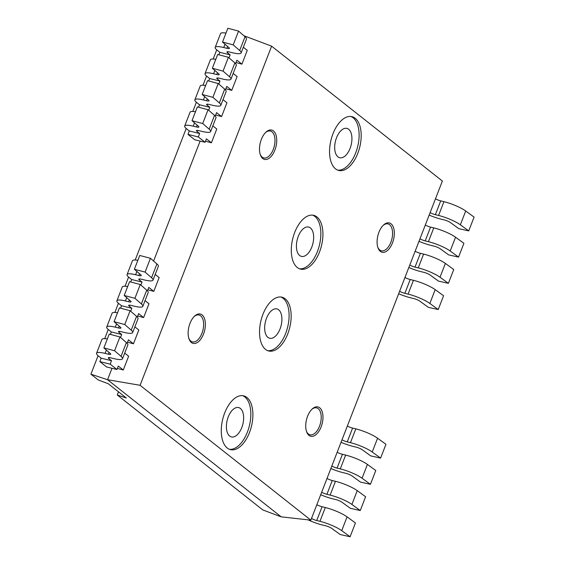 <?xml version="1.0" encoding="UTF-8"?>
<svg xmlns="http://www.w3.org/2000/svg" width="565" height="565" viewBox="0 0 565 565"><rect width="100%" height="100%" fill="white"/><g stroke="black" fill="none" stroke-linecap="round" stroke-linejoin="round"><path stroke-width="0.85" d="M202.108 314.917A15.107 8.072 103.8 0 0 200.356 314.041A15.107 8.072 103.8 0 0 188.915 326.789A15.107 8.072 103.8 0 0 193.159 343.386A15.107 8.072 103.8 0 0 204.113 332.368A15.107 8.072 103.8 0 0 202.108 314.917M273.467 130.939A15.107 8.072 103.8 0 0 271.716 130.07A15.107 8.072 103.8 0 0 260.274 142.818A15.107 8.072 103.8 0 0 264.519 159.408A15.107 8.072 103.8 0 0 275.473 148.397A15.107 8.072 103.8 0 0 273.467 130.939M391.058 223.804A15.107 8.072 103.8 0 0 389.299 222.935A15.107 8.072 103.8 0 0 377.865 235.683A15.107 8.072 103.8 0 0 382.102 252.273A15.107 8.072 103.8 0 0 393.056 241.262A15.107 8.072 103.8 0 0 391.058 223.804M319.698 407.782A15.107 8.072 103.8 0 0 317.94 406.913A15.107 8.072 103.8 0 0 306.505 419.661A15.107 8.072 103.8 0 0 310.743 436.251A15.107 8.072 103.8 0 0 321.697 425.24A15.107 8.072 103.8 0 0 319.698 407.782M310.39 227.921A15.107 8.072 103.8 0 0 306.626 227.017A15.107 8.072 103.8 0 0 297.204 239.793A15.107 8.072 103.8 0 0 299.648 255.486A15.107 8.072 103.8 0 0 311.788 247.103A15.107 8.072 103.8 0 0 310.39 227.921M278.637 309.79A15.107 8.072 103.8 0 0 274.873 308.886A15.107 8.072 103.8 0 0 265.444 321.662A15.107 8.072 103.8 0 0 267.895 337.354A15.107 8.072 103.8 0 0 280.035 328.971A15.107 8.072 103.8 0 0 278.637 309.79M240.372 408.446A15.107 8.072 103.8 0 0 236.608 407.542A15.107 8.072 103.8 0 0 227.179 420.318A15.107 8.072 103.8 0 0 229.623 436.011A15.107 8.072 103.8 0 0 241.771 427.627A15.107 8.072 103.8 0 0 240.372 408.446M348.662 129.265A15.107 8.072 103.8 0 0 344.897 128.361A15.107 8.072 103.8 0 0 335.469 141.137A15.107 8.072 103.8 0 0 337.912 156.83A15.107 8.072 103.8 0 0 350.053 148.447A15.107 8.072 103.8 0 0 348.662 129.265M355.187 118.269A27.692 14.796 103.8 0 0 351.967 116.672A27.692 14.796 103.8 0 0 330.998 140.042A27.692 14.796 103.8 0 0 338.781 170.468A27.692 14.796 103.8 0 0 358.86 150.276A27.692 14.796 103.8 0 0 355.187 118.269M337.764 170.143A27.692 14.796 103.8 0 0 357.08 148.821A27.692 14.796 103.8 0 0 353.118 117.767A27.692 14.796 103.8 0 0 350.922 116.489M246.898 397.456A27.692 14.796 103.8 0 0 243.685 395.853A27.692 14.796 103.8 0 0 222.716 419.223A27.692 14.796 103.8 0 0 230.492 449.648A27.692 14.796 103.8 0 0 250.57 429.457A27.692 14.796 103.8 0 0 246.898 397.456M229.475 449.323A27.692 14.796 103.8 0 0 248.791 428.002A27.692 14.796 103.8 0 0 244.829 396.948A27.692 14.796 103.8 0 0 242.632 395.67M285.163 298.8A27.692 14.796 103.8 0 0 281.949 297.197A27.692 14.796 103.8 0 0 260.981 320.567A27.692 14.796 103.8 0 0 268.756 350.992A27.692 14.796 103.8 0 0 288.835 330.8A27.692 14.796 103.8 0 0 285.163 298.8M267.739 350.667A27.692 14.796 103.8 0 0 287.055 329.346A27.692 14.796 103.8 0 0 283.1 298.292A27.692 14.796 103.8 0 0 280.897 297.013M316.916 216.925A27.692 14.796 103.8 0 0 313.702 215.329A27.692 14.796 103.8 0 0 292.734 238.698A27.692 14.796 103.8 0 0 300.509 269.124A27.692 14.796 103.8 0 0 320.588 248.932A27.692 14.796 103.8 0 0 316.916 216.925M299.492 268.799A27.692 14.796 103.8 0 0 318.808 247.477A27.692 14.796 103.8 0 0 314.853 216.423A27.692 14.796 103.8 0 0 312.65 215.145M271.617 46.168L140.085 385.288L310.842 520.146L442.374 181.033L271.617 46.168L243.911 35.736M310.842 520.146L281.172 516.848L107.555 379.729L281.172 516.848L262.803 509.934L117.28 394.999L118.509 391.827M200.123 141.073L153.588 261.037L200.123 141.073M111.99 368.288L107.555 379.729L111.99 368.288M140.085 385.288L107.555 379.729L90.923 374.185L98.084 355.71M223.337 32.798L223.839 32.827M225.506 33.01L226 33.067M90.923 374.185L98.225 379.948L108.282 383.748L126.32 398L117.28 394.999M104.702 338.661L108.254 329.494M114.864 312.438L118.424 303.278M125.035 286.222L128.587 277.062M135.204 260.006L186.21 128.502M192.827 111.446L196.38 102.286M202.997 85.23L206.55 76.07M213.167 59.014L216.72 49.854M316.838 504.679A5.036 1.01 -158.8 0 0 322.085 506.734L325.306 507.525A17.621 3.531 21.2 0 1 347.079 516.862L355.442 522.95L350.095 536.75L340.179 534.532L331.81 528.437A5.036 1.01 -158.8 0 0 325.588 525.775L322.368 524.984A17.621 3.531 21.2 0 1 308.031 519.835M311.492 518.479A5.036 1.01 -158.8 0 0 316.732 520.534L319.952 521.318A17.621 3.531 21.2 0 1 341.726 530.655L350.095 536.75M111.517 360.71L110.182 364.157L99.85 361.621L101.184 358.175L111.517 360.71L108.861 358.606A5.036 1.01 -158.8 0 1 108.296 357.8A5.036 1.01 -158.8 0 1 110.74 357.843L113.953 358.627A17.621 3.531 21.2 0 0 122.492 358.768A17.621 3.531 21.2 0 0 121.044 356.374L114.582 350.745L103.875 347.906L110.345 353.535A5.036 1.01 -158.8 0 1 110.761 354.22A5.036 1.01 -158.8 0 1 108.318 354.177L105.097 353.386A17.621 3.531 21.2 0 0 96.559 353.245A17.621 3.531 21.2 0 0 98.522 356.077L101.184 358.175M110.182 364.157L116.948 369.503L106.608 366.968L99.85 361.621M116.948 369.503L118.283 366.049L123.283 370.004L117.372 368.408M124.696 353.09L128.636 356.204L123.283 370.004M96.559 353.245L101.912 339.452A17.621 3.531 21.2 0 1 107.357 338.944M114.582 350.745L119.928 336.945L109.229 334.106L103.875 347.906M119.928 336.945L126.398 342.574A17.621 3.531 21.2 0 1 127.845 344.975L122.492 358.768M130.734 281.984L131.694 279.527L142.027 282.062L140.869 285.035M147.458 290.834L148.793 287.401L153.793 291.356L147.875 289.753M131.694 279.527L129.032 277.422A17.621 3.531 21.2 0 1 127.069 274.597A17.621 3.531 21.2 0 1 135.607 274.738L138.828 275.529A5.036 1.01 -158.8 0 0 141.264 275.572A5.036 1.01 -158.8 0 0 140.847 274.88L134.385 269.258L145.085 272.097L151.554 277.719A17.621 3.531 21.2 0 1 153.002 280.12A17.621 3.531 21.2 0 1 144.463 279.979L141.243 279.195A5.036 1.01 -158.8 0 0 138.806 279.152A5.036 1.01 -158.8 0 0 139.364 279.957L142.027 282.062M155.206 274.442L159.146 277.556L153.793 291.356M127.069 274.597L132.422 260.804A17.621 3.531 21.2 0 1 137.86 260.296M145.085 272.097L150.438 258.297L139.739 255.458L134.385 269.258M150.438 258.297L156.908 263.926A17.621 3.531 21.2 0 1 158.355 266.32L153.002 280.12M327.008 478.463A5.036 1.01 -158.8 0 0 332.255 480.518L335.469 481.309A17.621 3.531 21.2 0 1 357.242 490.646L365.611 496.734L360.265 510.534L350.349 508.316L341.98 502.221A5.036 1.01 -158.8 0 0 335.758 499.559L332.538 498.768A17.621 3.531 21.2 0 1 320.694 494.735M321.655 492.263A5.036 1.01 -158.8 0 0 326.902 494.319L330.122 495.102A17.621 3.531 21.2 0 1 351.896 504.439L360.265 510.534M337.178 452.247A5.036 1.01 -158.8 0 0 342.425 454.302L345.639 455.093A17.621 3.531 21.2 0 1 367.412 464.43L375.782 470.518L370.428 484.318L360.512 482.1L352.143 476.005A5.036 1.01 -158.8 0 0 345.928 473.343L342.708 472.552A17.621 3.531 21.2 0 1 330.864 468.519M331.825 466.047A5.036 1.01 -158.8 0 0 337.072 468.103L340.285 468.886A17.621 3.531 21.2 0 1 362.059 478.223L370.428 484.318M347.348 426.031A5.036 1.01 -158.8 0 0 352.588 428.086L355.809 428.87A17.621 3.531 21.2 0 1 377.582 438.214L385.952 444.302L380.598 458.102L370.682 455.884L362.313 449.789A5.036 1.01 -158.8 0 0 356.091 447.127L352.878 446.336A17.621 3.531 21.2 0 1 341.034 442.303M341.995 439.831A5.036 1.01 -158.8 0 0 347.242 441.879L350.455 442.67A17.621 3.531 21.2 0 1 372.229 452.007L380.598 458.102M120.571 308.2L121.524 305.743L131.857 308.278L130.699 311.251M137.288 317.05L138.623 313.617L143.623 317.572L137.705 315.969M121.524 305.743L118.862 303.638A17.621 3.531 21.2 0 1 116.899 300.813A17.621 3.531 21.2 0 1 125.437 300.954L128.658 301.745A5.036 1.01 -158.8 0 0 131.094 301.788A5.036 1.01 -158.8 0 0 130.685 301.103L124.215 295.474L134.915 298.313L141.384 303.935A17.621 3.531 21.2 0 1 142.832 306.336A17.621 3.531 21.2 0 1 134.293 306.195L131.073 305.411A5.036 1.01 -158.8 0 0 128.636 305.368A5.036 1.01 -158.8 0 0 129.194 306.173L131.857 308.278M145.036 300.658L148.976 303.772L143.623 317.572M116.899 300.813L122.252 287.02A17.621 3.531 21.2 0 1 127.69 286.512M134.915 298.313L140.268 284.513L129.569 281.674L124.215 295.474M140.268 284.513L146.738 290.142A17.621 3.531 21.2 0 1 148.185 292.536L142.832 306.336M110.401 334.416L111.354 331.959L121.687 334.494L120.536 337.467M127.118 343.266L128.453 339.833L133.453 343.788L127.542 342.185M111.354 331.959L108.692 329.854A17.621 3.531 21.2 0 1 106.729 327.029A17.621 3.531 21.2 0 1 115.267 327.17L118.488 327.961A5.036 1.01 -158.8 0 0 120.924 328.004A5.036 1.01 -158.8 0 0 120.514 327.319L114.045 321.69L124.745 324.529L131.214 330.158A17.621 3.531 21.2 0 1 132.662 332.552A17.621 3.531 21.2 0 1 124.123 332.411L120.903 331.627A5.036 1.01 -158.8 0 0 118.466 331.584A5.036 1.01 -158.8 0 0 119.024 332.389L121.687 334.494M134.866 326.874L138.806 329.988L133.453 343.788M106.729 327.029L112.082 313.236A17.621 3.531 21.2 0 1 117.52 312.728M124.745 324.529L130.098 310.729L119.399 307.89L114.045 321.69M130.098 310.729L136.568 316.358A17.621 3.531 21.2 0 1 138.015 318.759L132.662 332.552M430.12 212.617A5.036 1.01 -158.8 0 0 435.368 214.672L438.588 215.463A17.621 3.531 21.2 0 1 460.362 224.799L468.731 230.894L458.815 228.677L450.446 222.582A5.036 1.01 -158.8 0 0 444.224 219.912L441.004 219.128A17.621 3.531 21.2 0 1 429.167 215.096M435.474 198.823A5.036 1.01 -158.8 0 0 440.721 200.872L443.935 201.663A17.621 3.531 21.2 0 1 465.708 210.999L474.077 217.094L468.731 230.894M243.331 47.234L247.272 50.349L241.919 64.142L236.008 62.546M229.002 57.828L230.153 54.847L219.82 52.319L217.158 50.214A17.621 3.531 21.2 0 1 215.194 47.389L220.548 33.589A17.621 3.531 21.2 0 1 225.986 33.088M215.194 47.389A17.621 3.531 21.2 0 1 223.733 47.531L226.953 48.322A5.036 1.01 -158.8 0 0 229.39 48.357A5.036 1.01 -158.8 0 0 228.98 47.672L222.511 42.05L227.864 28.25L238.564 31.089L245.033 36.711A17.621 3.531 21.2 0 1 246.481 39.112L241.128 52.912A17.621 3.531 21.2 0 1 232.589 52.771L229.376 51.98A5.036 1.01 -158.8 0 0 226.932 51.945A5.036 1.01 -158.8 0 0 227.49 52.75L230.153 54.847M241.919 64.142L236.919 60.194L235.584 63.626M219.82 52.319L218.867 54.777M222.511 42.05L233.218 44.889L238.564 31.089M233.218 44.889L239.68 50.511A17.621 3.531 21.2 0 1 241.128 52.912M205.498 141.194L211.416 142.79L206.416 138.842L205.074 142.288L198.308 136.949L199.65 133.502L189.317 130.967L186.655 128.862A17.621 3.531 21.2 0 1 184.691 126.037L190.045 112.244A17.621 3.531 21.2 0 1 195.483 111.736M184.691 126.037A17.621 3.531 21.2 0 1 193.23 126.179L196.451 126.97A5.036 1.01 -158.8 0 0 198.887 127.005A5.036 1.01 -158.8 0 0 198.47 126.32L192.008 120.698L197.362 106.898L208.061 109.737L214.531 115.366A17.621 3.531 21.2 0 1 215.978 117.76L210.625 131.56A17.621 3.531 21.2 0 1 202.086 131.419L198.866 130.628A5.036 1.01 -158.8 0 0 196.429 130.593A5.036 1.01 -158.8 0 0 196.987 131.398L199.65 133.502M205.074 142.288L194.741 139.76L187.976 134.413L198.308 136.949M189.317 130.967L187.976 134.413M211.416 142.79L216.769 128.997L212.828 125.882M192.008 120.698L202.708 123.537L208.061 109.737M202.708 123.537L209.177 129.159A17.621 3.531 21.2 0 1 210.625 131.56M419.957 238.833A5.036 1.01 -158.8 0 0 425.198 240.888L428.418 241.679A17.621 3.531 21.2 0 1 450.192 251.015L458.561 257.11L448.645 254.893L440.276 248.798A5.036 1.01 -158.8 0 0 434.054 246.128L430.834 245.344A17.621 3.531 21.2 0 1 418.997 241.312M425.304 225.04A5.036 1.01 -158.8 0 0 430.551 227.095L433.772 227.879A17.621 3.531 21.2 0 1 455.545 237.215L463.914 243.31L458.561 257.11M409.787 265.049A5.036 1.01 -158.8 0 0 415.028 267.104L418.248 267.895A17.621 3.531 21.2 0 1 440.022 277.231L448.391 283.326L438.475 281.109L430.106 275.014A5.036 1.01 -158.8 0 0 423.884 272.344L420.671 271.56A17.621 3.531 21.2 0 1 408.827 267.528M415.141 251.256A5.036 1.01 -158.8 0 0 420.381 253.311L423.602 254.095A17.621 3.531 21.2 0 1 445.375 263.431L453.744 269.526L448.391 283.326M399.617 291.265A5.036 1.01 -158.8 0 0 404.865 293.32L408.078 294.111A17.621 3.531 21.2 0 1 429.852 303.447L438.221 309.542L428.305 307.325L419.936 301.23A5.036 1.01 -158.8 0 0 413.714 298.56L410.501 297.776A17.621 3.531 21.2 0 1 398.657 293.744M404.971 277.471A5.036 1.01 -158.8 0 0 410.211 279.527L413.432 280.311A17.621 3.531 21.2 0 1 435.205 289.647L443.574 295.742L438.221 309.542M194.861 99.821A17.621 3.531 21.2 0 1 203.4 99.963L206.613 100.754A5.036 1.01 -158.8 0 0 209.057 100.789A5.036 1.01 -158.8 0 0 208.64 100.104L202.178 94.482L212.878 97.321L219.347 102.943A17.621 3.531 21.2 0 1 220.795 105.344A17.621 3.531 21.2 0 1 212.256 105.203L209.036 104.412A5.036 1.01 -158.8 0 0 206.592 104.377A5.036 1.01 -158.8 0 0 207.157 105.182L209.82 107.286L199.48 104.751L196.825 102.646A17.621 3.531 21.2 0 1 194.861 99.821L200.215 86.021A17.621 3.531 21.2 0 1 205.653 85.52M202.178 94.482L207.524 80.682L218.231 83.521L224.693 89.15A17.621 3.531 21.2 0 1 226.141 91.544L220.795 105.344M215.251 116.058L216.579 112.626L221.586 116.574L215.668 114.978M221.586 116.574L226.932 102.781L222.991 99.666M212.878 97.321L218.231 83.521M208.662 110.26L209.82 107.286M199.48 104.751L198.527 107.209M205.031 73.605A17.621 3.531 21.2 0 1 213.57 73.747L216.783 74.538A5.036 1.01 -158.8 0 0 219.227 74.573A5.036 1.01 -158.8 0 0 218.81 73.888L212.341 68.266L223.048 71.105L229.51 76.727A17.621 3.531 21.2 0 1 230.958 79.128A17.621 3.531 21.2 0 1 222.419 78.987L219.206 78.196A5.036 1.01 -158.8 0 0 216.762 78.161A5.036 1.01 -158.8 0 0 217.327 78.966L219.983 81.063L209.65 78.535L206.988 76.43A17.621 3.531 21.2 0 1 205.031 73.605L210.378 59.805A17.621 3.531 21.2 0 1 215.823 59.304M212.341 68.266L217.695 54.466L228.401 57.305L234.863 62.927A17.621 3.531 21.2 0 1 236.311 65.328L230.958 79.128M225.421 89.842L226.749 86.41L231.749 90.358L225.838 88.762M231.749 90.358L237.102 76.565L233.161 73.45M223.048 71.105L228.401 57.305M218.832 84.044L219.983 81.063M209.65 78.535L208.697 80.993M194.155 316.555A13.85 7.402 -76.2 0 1 200.631 315.814A13.85 7.402 -76.2 0 1 200.85 335.716A13.85 7.402 -76.2 0 1 188.823 338.287M265.515 132.577A13.85 7.402 -76.2 0 1 271.991 131.836A13.85 7.402 -76.2 0 1 272.21 151.745A13.85 7.402 -76.2 0 1 260.183 154.316M383.098 225.449A13.85 7.402 -76.2 0 1 389.575 224.701A13.85 7.402 -76.2 0 1 389.801 244.61A13.85 7.402 -76.2 0 1 377.773 247.18M311.739 409.42A13.85 7.402 -76.2 0 1 318.215 408.679A13.85 7.402 -76.2 0 1 318.441 428.588A13.85 7.402 -76.2 0 1 306.414 431.159M322.085 506.734L316.732 520.534M325.306 507.525L319.952 521.318M347.079 516.862L341.726 530.655M106.382 350.088L105.097 353.386M109.017 352.376L108.318 354.177M126.398 342.574L121.044 356.374M109.257 357.581L108.861 358.606M136.885 271.433L135.607 274.738M139.52 273.728L138.828 275.529M156.908 263.926L151.554 277.719M139.76 278.933L139.364 279.957M332.255 480.518L326.902 494.319M335.469 481.309L330.122 495.102M357.242 490.646L351.896 504.439M342.425 454.302L337.072 468.103M345.639 455.093L340.285 468.886M367.412 464.43L362.059 478.223M352.588 428.086L347.242 441.879M355.809 428.87L350.455 442.67M377.582 438.214L372.229 452.007M126.722 297.649L125.437 300.954M129.357 299.944L128.658 301.745M146.738 290.142L141.384 303.935M129.597 305.149L129.194 306.173M116.552 323.872L115.267 327.17M119.187 326.16L118.488 327.961M136.568 316.358L131.214 330.158M119.427 331.365L119.024 332.389M435.368 214.672L440.721 200.872M438.588 215.463L443.935 201.663M460.362 224.799L465.708 210.999M223.733 47.531L225.018 44.225M226.953 48.322L227.653 46.521M239.68 50.511L245.033 36.711M227.49 52.75L227.893 51.726M193.23 126.179L194.508 122.873M196.451 126.97L197.143 125.169M209.177 129.159L214.531 115.366M196.987 131.398L197.383 130.374M425.198 240.888L430.551 227.095M428.418 241.679L433.772 227.879M450.192 251.015L455.545 237.215M415.028 267.104L420.381 253.311M418.248 267.895L423.602 254.095M440.022 277.231L445.375 263.431M404.865 293.32L410.211 279.527M408.078 294.111L413.432 280.311M429.852 303.447L435.205 289.647M203.4 99.963L204.678 96.657M206.613 100.754L207.313 98.953M219.347 102.943L224.693 89.15M207.157 105.182L207.553 104.158M213.57 73.747L214.848 70.441M216.783 74.538L217.483 72.737M229.51 76.727L234.863 62.927M217.327 78.966L217.723 77.942"/></g></svg>
